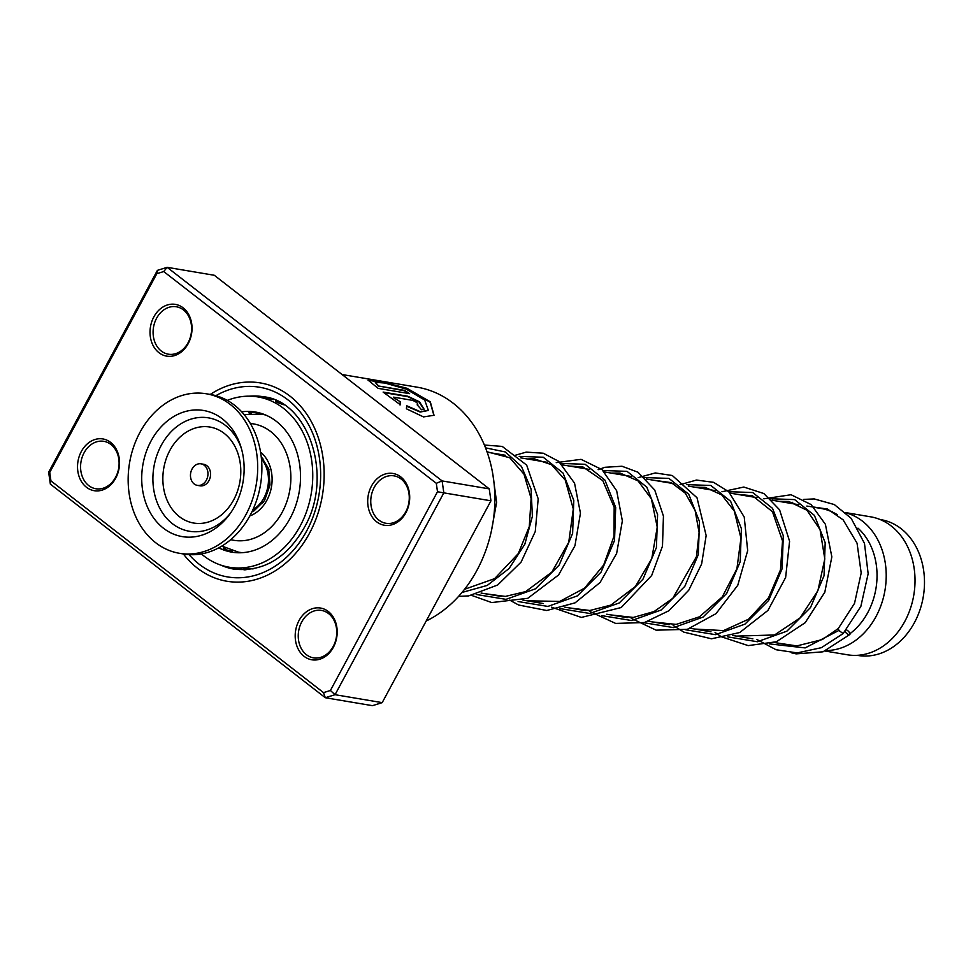 <?xml version="1.0" encoding="UTF-8"?>
<svg xmlns="http://www.w3.org/2000/svg" width="973" height="973" viewBox="0 0 973 973"><rect width="100%" height="100%" fill="white"/><g stroke="black" fill="none" stroke-linecap="round" stroke-linejoin="round"><path stroke-width="1.46" d="M880.103 519.521L880.796 519.631A68.864 54.707 99.6 0 1 924.35 577.39A68.864 54.707 99.6 0 1 888.507 649.794A68.864 54.707 99.6 0 1 857.906 655.449L857.213 655.328M263.525 502.08A22.951 18.232 99.6 0 1 260.059 504.537A22.951 18.232 99.6 0 1 258.587 505.255M254.038 510.849A27.329 21.71 99.6 0 1 252.348 510.971M813.987 507.274L820.871 508.429A69.959 55.57 99.6 0 1 837.242 514.656M857.967 528.169A63.403 50.365 99.6 0 1 849.964 633.678M831.137 511.47A69.959 55.57 99.6 0 1 832.256 511.397M845.999 512.868A69.959 55.57 99.6 0 1 886.184 573.279A69.959 55.57 99.6 0 1 849.66 644.187A69.959 55.57 99.6 0 1 826.491 650.536M845.719 512.613L870.628 516.821A69.959 55.57 99.6 0 1 914.875 575.481A69.959 55.57 99.6 0 1 878.461 649.04A69.959 55.57 99.6 0 1 847.386 654.78L825.189 651.046M261.323 457.663A27.329 21.71 99.6 0 1 262.892 458.332M265.349 465.094A22.951 18.232 99.6 0 1 268.974 469.728M200.243 485.272A10.934 8.684 -80.4 0 0 207.954 474.265A10.934 8.684 -80.4 0 0 201.022 463.829A10.934 8.684 -80.4 0 0 198.164 463.939A10.934 8.684 -80.4 0 0 190.465 474.946A10.934 8.684 -80.4 0 0 197.397 485.381A10.934 8.684 -80.4 0 0 200.243 485.272M197.397 485.381L200.012 485.819A10.934 8.684 -80.4 0 0 202.871 485.709A10.934 8.684 -80.4 0 0 210.569 474.702A10.934 8.684 -80.4 0 0 203.649 464.267L201.022 463.829M179.482 553.309L183.666 554.014A80.893 64.254 -80.4 0 0 204.804 553.199A80.893 64.254 -80.4 0 0 261.822 471.759A80.893 64.254 -80.4 0 0 210.557 394.491L206.361 393.785A80.893 64.254 -80.4 0 0 185.223 394.6A80.893 64.254 -80.4 0 0 128.217 476.04A80.893 64.254 -80.4 0 0 179.482 553.309A80.893 64.254 -80.4 0 0 200.62 552.494A80.893 64.254 -80.4 0 0 257.638 471.054A80.893 64.254 -80.4 0 0 206.361 393.785M186.84 411.129A63.95 50.803 -80.4 0 0 142.07 485.88A63.95 50.803 -80.4 0 0 199.003 535.965A63.95 50.803 -80.4 0 0 229.251 514.839A63.95 50.803 -80.4 0 0 240.781 446.437A63.95 50.803 -80.4 0 0 186.84 411.129M261.457 458.964A31.039 24.666 99.6 0 1 268.451 478.363L268.524 480.431A22.951 18.232 99.6 0 1 266.602 491.815L265.86 493.749A31.039 24.666 99.6 0 1 252.895 509.779M268.451 478.363A31.039 24.666 99.6 0 1 265.86 493.749M250.426 413.209L248.82 412.844M249.769 413.124C248.443 412.163 251.01 412.041 257.48 412.759L258.514 413.087L257.176 413.257M277.013 401.277L275.481 401.095M276.417 401.168C275.116 401.557 277.694 402.786 284.152 404.841M297.945 417.539L301.508 422.233M275.882 559.548L270.445 562.783M253.102 568.901C246.315 568.548 243.469 568.682 244.6 569.302L244.928 569.351M243.651 569.059L244.6 569.302M230.99 550.329L232.352 551.132L231.282 551.205C224.994 549.611 222.659 548.504 224.264 547.872L225.213 548.091M223.34 547.835L224.264 547.872M218.767 547.835A71.053 56.446 -80.4 0 0 231.805 552.153A71.053 56.446 -80.4 0 0 263.379 546.315A71.053 56.446 -80.4 0 0 300.365 471.613A71.053 56.446 -80.4 0 0 255.425 412.029A71.053 56.446 -80.4 0 0 241.693 411.822M201.399 553.917A86.354 68.597 -80.4 0 0 229.263 567.235A86.354 68.597 -80.4 0 0 267.636 560.156A86.354 68.597 -80.4 0 0 312.576 469.351A86.354 68.597 -80.4 0 0 257.967 396.935A86.354 68.597 -80.4 0 0 227.268 400.389M188.215 343.603A26.235 20.834 99.6 0 1 158.952 352.688A26.235 20.834 99.6 0 1 153.843 316.906A26.235 20.834 99.6 0 1 183.119 307.833A26.235 20.834 99.6 0 1 188.215 343.603M156.592 318.244A24.045 19.107 -80.4 0 0 168.341 354.184A24.045 19.107 -80.4 0 0 188.093 342.715A24.045 19.107 -80.4 0 0 176.344 306.763A24.045 19.107 -80.4 0 0 156.592 318.244M405.887 512.71A26.235 20.834 99.6 0 1 376.612 521.783A26.235 20.834 99.6 0 1 371.516 486.001A26.235 20.834 99.6 0 1 400.791 476.928A26.235 20.834 99.6 0 1 405.887 512.71M374.264 487.339A24.045 19.107 -80.4 0 0 386.013 523.292A24.045 19.107 -80.4 0 0 405.765 511.81A24.045 19.107 -80.4 0 0 394.004 475.858A24.045 19.107 -80.4 0 0 374.264 487.339M333.374 647.264A26.235 20.834 99.6 0 1 304.111 656.349A26.235 20.834 99.6 0 1 299.015 620.567A26.235 20.834 99.6 0 1 328.278 611.494A26.235 20.834 99.6 0 1 333.374 647.264M301.752 621.905A24.045 19.107 -80.4 0 0 313.513 657.857A24.045 19.107 -80.4 0 0 333.252 646.376A24.045 19.107 -80.4 0 0 321.504 610.424A24.045 19.107 -80.4 0 0 301.752 621.905M115.714 478.169A26.235 20.834 99.6 0 1 86.439 487.242A26.235 20.834 99.6 0 1 81.343 451.472A26.235 20.834 99.6 0 1 110.606 442.387A26.235 20.834 99.6 0 1 115.714 478.169M84.079 452.798A24.045 19.107 -80.4 0 0 95.841 488.75A24.045 19.107 -80.4 0 0 115.592 477.281A24.045 19.107 -80.4 0 0 103.831 441.328A24.045 19.107 -80.4 0 0 84.079 452.798M426.186 621.005A122.428 97.251 -80.4 0 0 477.001 570.202A122.428 97.251 -80.4 0 0 417.149 387.181L342.058 374.532M309.487 533.265A100.56 79.883 99.6 0 1 226.904 581.246A100.56 79.883 99.6 0 1 183.362 553.965A100.56 79.883 99.6 0 0 226.904 581.246A100.56 79.883 99.6 0 0 309.487 533.265A100.56 79.883 99.6 0 0 260.326 382.924A100.56 79.883 99.6 0 1 309.487 533.265M378.12 388.361L409.597 393.664A122.428 97.251 -80.4 0 0 404.403 390.355L378.643 386.013L375.31 382.353L384.834 383.009L406.082 389.066L424.702 400.037L428.327 410.338L420.336 411.713L406.678 405.765L406.422 408.806L423.498 416.906L434.031 415.276L430.309 401.825L406.945 388.263L379.957 381.331L368.11 380.151L378.12 388.361M393.603 397.154L412.601 400.365C417.064 402.299 418.572 403.795 417.137 404.853A122.428 97.251 -80.4 0 1 421.431 409.706L424.094 409.171L419.485 401.813L407.821 396.242L383.119 392.083L400.292 404.707L400.414 401.849L393.384 397.519L400.414 401.849M417.855 404.817L417.137 404.853M323.51 692.63L325.298 697.726L372.44 705.668L382.194 702.64L490.951 500.803L443.822 492.861L335.053 694.698L325.298 697.726L50.353 484.128L48.65 472.197L157.407 270.36L167.161 267.332L442.119 480.93L443.822 492.861L437.497 491.742L436.293 483.301L163.719 271.552L156.823 273.693L49.732 472.44L50.937 480.869L323.51 692.63L330.406 690.489L437.497 491.742M382.194 702.64L335.053 694.698L330.406 690.489M490.951 500.803L489.249 488.872L214.303 275.274L167.161 267.332L163.719 271.552M489.249 488.872L442.119 480.93L436.293 483.301M210.253 394.442A100.56 79.883 99.6 0 1 260.326 382.924A100.56 79.883 99.6 0 0 210.253 394.442M50.353 484.128L50.937 480.869M48.65 472.197L49.732 472.44M157.407 270.36L156.823 273.693M423.948 409.317L419.022 401.983L407.614 396.619L383.824 392.606M400.049 405.036L400.183 402.19M433.909 415.422L430.188 402.287L407.699 389.005L381.124 382L368.135 380.394M408.599 393.506A121.99 96.911 -80.4 0 0 404.233 390.757L404.403 390.355M404.233 390.757L378.643 386.013M378.473 386.415L375.31 382.353M428.205 410.497L420.166 412.041L406.641 406.215M803.783 499.404L814.194 498.918L834.311 504.549L851.144 518.293L864.474 543.384L868.159 573.742L860.85 606.398L843.141 633.569L838.848 630.455L838.361 628.461M845.002 631.441A3.503 1.374 43.4 0 0 845.196 631.769A3.503 1.374 43.4 0 0 849.806 634.542A3.503 1.374 43.4 0 0 849.393 632.474A3.503 1.374 43.4 0 0 846.401 629.823M253.844 510.983A31.391 24.933 99.6 0 1 251.898 511.907L254.014 510.861L264.534 500.548L270.007 485.041L268.706 468.84L261.214 456.641M260.557 452.117A35.575 28.266 99.6 0 1 271.82 484.396A35.575 28.266 99.6 0 1 253.515 514.255A35.575 28.266 99.6 0 1 249.806 515.958M244.028 414.498L261.786 414.206A69.959 55.57 99.6 0 1 265.702 415.057M230.759 539.65A59.025 46.886 -80.4 0 0 260.034 535.454A59.025 46.886 -80.4 0 0 290.611 471.455A59.025 46.886 -80.4 0 0 250.329 423.498M242.52 552.664A69.959 55.57 99.6 0 1 238.531 552.178L241.718 552.713M241.365 448.383A57.492 45.682 -80.4 0 0 193.469 418.439A57.492 45.682 -80.4 0 0 153.223 485.649A57.492 45.682 -80.4 0 0 204.415 530.674A57.492 45.682 -80.4 0 0 230.431 513.197M197.191 427.536A48.674 38.665 -80.4 0 0 163.123 484.432A48.674 38.665 -80.4 0 0 206.458 522.55A48.674 38.665 -80.4 0 0 240.526 465.666A48.674 38.665 -80.4 0 0 197.191 427.536M220.871 565.131A87.448 69.472 -80.4 0 0 234.323 569.205C263.452 571.954 286.743 558.137 304.16 527.767C334.165 476.648 308.611 401.095 263.379 396.741A87.448 69.472 -80.4 0 0 249.343 396.181M215.872 395.683A96.193 76.417 99.6 0 1 304.318 417.624A96.193 76.417 99.6 0 1 306.629 531.039A96.193 76.417 99.6 0 1 189.09 554.634M838.848 630.455L805.158 647.909L769.473 643.895M770.592 498.748L794.625 499.599L814.425 515.398L825.189 542.739L824.022 575.785L810.521 607.517L786.877 631.185L757.383 641.73L727.573 636.841M728.692 491.681L752.737 492.545L772.526 508.344L783.289 535.673L782.122 568.719L768.621 600.45L744.977 624.119L715.483 634.664L685.673 629.774M686.792 484.627L710.837 485.478L730.626 501.277L741.39 528.619L740.222 561.664L726.722 593.396L703.078 617.064L673.584 627.609L643.773 622.708M644.892 477.561L668.938 478.412L688.726 494.223L699.49 521.552L698.322 554.598L684.822 586.33L661.178 609.998L631.684 620.543L601.873 615.654M602.992 470.506L627.038 471.358L646.826 487.157L657.59 514.498L656.422 547.544L642.922 579.263L619.278 602.944L589.784 613.476L559.974 608.587M561.093 463.44L585.138 464.291L604.926 480.103L615.69 507.432L614.522 540.477L601.022 572.209L577.378 595.877L547.884 606.422L518.074 601.533M519.193 456.386L543.238 457.237L563.026 473.036L573.79 500.365L572.623 533.411L559.122 565.143L535.478 588.811L505.996 599.356L476.186 594.467M485.527 447.848L505.328 451.959L521.443 466.42L531.076 489.018L532.389 516.335L524.824 544.235L509.122 568.487L487.218 585.43L462.005 592.46M261.786 414.206L264.96 414.741M487.132 452.19L505.607 455.303M520.689 457.845L547.519 462.357M562.601 464.899L589.407 469.424M604.488 471.966L631.319 476.478M646.388 479.02L673.219 483.545M688.288 486.086L715.119 490.611M730.188 493.141L757.006 497.665M772.088 500.207L798.906 504.732M481.063 593.044L501.484 596.485M522.951 600.11L543.384 603.552M564.851 607.164L585.284 610.606M606.751 614.231L627.184 617.673M648.65 621.297L669.083 624.739M690.55 628.351L710.983 631.793M732.45 635.418L752.883 638.86M774.35 642.472L794.795 645.914M221.856 546.072L238.531 552.178M257.967 396.935L273.681 399.587M229.263 567.235L244.977 569.886M256.191 413.598A8.745 8.745 0 0 0 258.027 412.856M255.498 396.57A8.745 8.745 0 0 0 254.123 396.425M249.052 412.467A8.745 8.745 0 0 0 251.496 413.586M231.927 551.29A8.745 8.745 0 0 0 230.893 550.231M225.687 548.103A8.745 8.745 0 0 0 223.255 548.298M244.138 568.864A8.745 8.745 0 0 0 245.999 569.837M277.512 401.241A8.745 8.745 0 0 0 275.712 401.496M806.836 506.069L827.391 509.025L843.117 519.837L857.055 543.189L861.19 572.988L854.525 603.369L838.288 628.522L822.294 639.565L796.863 645.914L778.449 643.165M778.923 501.363L788.653 501.423L806.982 510.253L820.057 529.653L824.8 558.94L817.904 590.623L800.098 617.879L774.544 634.98L736.549 636.099M737.023 494.296L752.47 495.756L772.477 511.713L782.523 540.915L780.443 569.947L768.585 597.714L748.59 619.205L723.547 630.589L694.649 629.045M695.123 487.242L705.133 487.351L721.711 494.88L734.299 511.08L740.952 538.178L736.902 568.816L722.27 596.887L699.405 616.821L676.186 624.398L652.749 621.978M653.224 480.176L671.273 482.632L685.284 493.153L695.111 510.484L699.113 532.62L696.413 556.787L672.781 598.322L654.124 611.518L633.301 617.441L610.849 614.924M611.324 473.109L620.02 473.036L638.045 480.869L651.387 498.833L657.249 527.208L651.764 558.648L635.357 586.549L610.837 605.109L589.845 610.497L568.95 607.857M569.424 466.055L582.839 466.894L602.798 480.613L614.17 507.274L613.975 536.305L603.649 565.058L584.554 588.166L559.718 601.423L527.05 600.791M527.524 458.988L533.958 458.721L551.484 464.693L565.24 480.054L573.304 508.952L568.743 542.265L551.8 572.148L525.663 591.596L505.34 596.413L485.15 593.737M486.986 451.776L509.755 457.748L523.997 474.192L531.124 498.468L529.288 526.539L518.281 553.613L494.612 578.643L464.571 589.285M790.648 645.221L792.569 645.841M792.74 502.311L790.344 503.284M791.377 652.774L796.145 653.868L823 651.813L849.806 634.542M843.141 633.569L821.407 647.677L797.142 652.907L776.04 649.733L756.97 639.541M763.841 498.821L791.061 494.734L811.081 504.549L825.396 524.301L831.842 556.872L824.812 592.216L805.17 622.708L776.369 641.766L748.188 645.61L721.394 636.792L715.07 632.486M721.942 491.754L743.834 487.047L763.914 493.566L779.592 509.816L789.59 541.256L785.625 577.524L767.94 610.424L739.748 632.523L711.482 638.799L683.849 632.134L673.17 625.42M680.042 484.7L696.473 480.054L713.598 482.34L728.68 491.681L744.236 517.077L747.678 550.645L737.765 585.284L716.006 613.659L687.291 629.349L656.094 630.163L631.282 618.366M638.142 477.634L655.291 472.951L672.294 475.505L696.996 497.738L706.155 535.564L701.63 563.987L688.738 590.258L668.901 610.74L644.418 622.55L615.629 623.413L589.383 611.299M598.14 469.679L604.926 467.283L622.002 466.249L637.984 472.221L654.744 490.051L663.44 516.079L662.479 546.157L651.679 575.493L621.224 607.529L581.38 617.429L551.618 607.188M556.24 462.625L581.051 459.341L602.032 469.631L616.663 490.745L622.355 520.835L616.651 553.406L600.073 582.511L575.092 602.834L546.765 610.509L518.633 605.024L509.718 600.122M514.34 455.559L526.174 452.117L543.238 453.211L558.624 461.287L574.544 483.167L580.455 513.136L574.958 545.719L558.587 574.97L527.767 598.31L491.706 602.567L471.723 595.427M484.372 445.038L502.214 446.412L526.673 465.106L538.191 498.808L535.272 531.489L521.09 562.102L497.677 585.004L468.682 595.89L458.563 596.4M492.934 474.958L496.619 502.396L491.389 530.966"/></g></svg>

